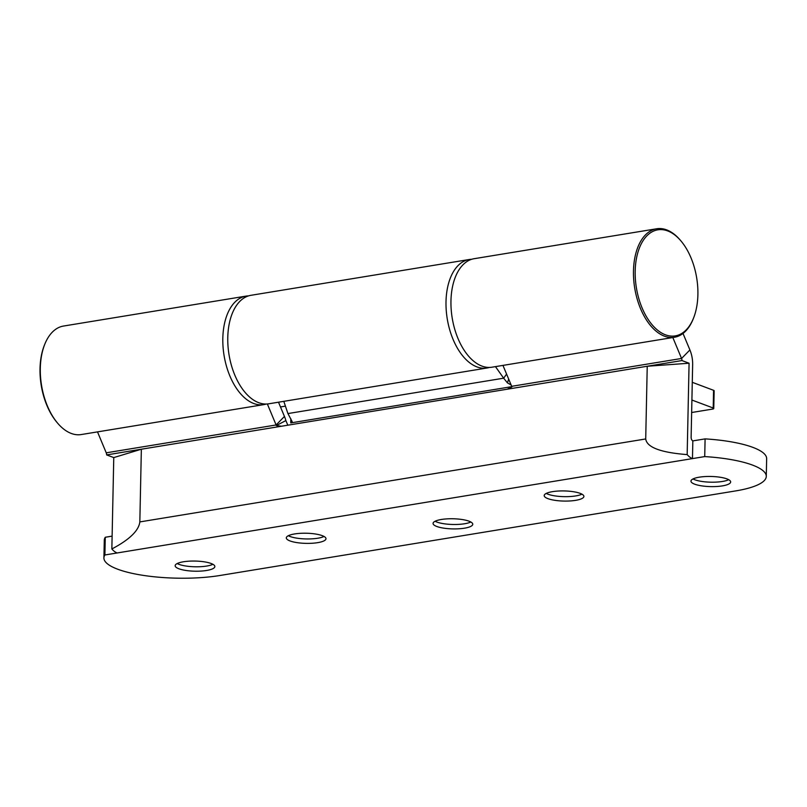 <?xml version="1.0" encoding="UTF-8"?>
<svg xmlns="http://www.w3.org/2000/svg" width="807" height="807" viewBox="0 0 807 807"><rect width="100%" height="100%" fill="white"/><g stroke="black" fill="none" stroke-linecap="round" stroke-linejoin="round"><path stroke-width="1.21" d="M471.681 259.289A54.977 31.241 80.7 0 0 469.17 259.521L250.947 295.312A54.977 31.241 80.7 0 0 227.998 346.021A54.977 31.241 80.7 0 0 258.734 402.693A54.977 31.241 80.7 0 0 268.741 403.803L486.964 368.012A54.977 31.241 80.7 0 0 489.415 367.427M469.17 259.521A54.977 31.241 80.7 0 0 446.231 310.231A54.977 31.241 80.7 0 0 476.957 366.903A54.977 31.241 80.7 0 0 486.964 368.012M691.639 412.518L712.5 409.099A3.057 0.777 -178.8 0 0 713.771 408.493A3.057 0.777 -178.8 0 0 713.206 408.019L713.57 390.306L692.275 382.316M713.57 390.306A3.057 0.777 1.2 0 1 714.145 390.78L713.771 408.493M280.483 406.94L285.416 406.133M713.206 408.019L691.902 400.03M283.802 401.331L287.928 413.567L292.174 421.627L290.742 422.918L290.823 418.752M506.584 374.075L503.659 378.19L507.442 382.901L508.662 379.068M507.442 382.901L511.124 384.949M287.928 413.567L503.659 378.19L495.458 366.62M665.452 334.814A53.746 30.545 -99.3 0 1 635.18 271.091A53.746 30.545 -99.3 0 1 667.621 230.903A53.746 30.545 -99.3 0 1 681.068 241.081A53.746 30.545 -99.3 0 1 693.647 317.807A53.746 30.545 -99.3 0 1 665.452 334.814M693.647 317.807L693.274 318.755A54.977 31.241 -99.3 0 1 674.44 337.265A54.977 31.241 -99.3 0 1 664.433 336.156A54.977 31.241 -99.3 0 1 633.697 279.484A54.977 31.241 -99.3 0 1 656.646 228.774A54.977 31.241 -99.3 0 1 666.653 229.884A54.977 31.241 -99.3 0 1 680.402 240.294L681.068 241.081M674.44 337.265L491.927 367.205A54.977 31.241 -99.3 0 1 481.92 366.085A54.977 31.241 -99.3 0 1 451.184 309.424A54.977 31.241 -99.3 0 1 474.133 258.704L656.646 228.774M248.495 295.897A54.977 31.241 80.7 0 0 245.984 296.119L63.471 326.058A54.977 31.241 80.7 0 0 44.647 344.569L44.264 345.517A53.746 30.545 80.7 0 0 40.834 382.73A53.746 30.545 80.7 0 0 56.853 422.243L57.509 423.029A54.977 31.241 80.7 0 0 81.265 434.549L263.778 404.62A54.977 31.241 80.7 0 0 266.229 404.035M44.647 344.569A54.977 31.241 80.7 0 0 41.137 382.619A54.977 31.241 80.7 0 0 57.509 423.029M245.984 296.119A54.977 31.241 80.7 0 0 223.65 352.689A54.977 31.241 80.7 0 0 263.778 404.62M212.907 564.295A19.852 5.074 1.2 0 1 206.683 566.05A19.852 5.074 1.2 0 1 177.197 563.548M183.431 561.783A19.852 5.074 1.2 0 1 204.11 561.803A19.852 5.074 1.2 0 1 214.854 566.544A19.852 5.074 1.2 0 1 206.592 570.478A19.852 5.074 1.2 0 1 185.903 570.458A19.852 5.074 1.2 0 1 175.159 565.717A19.852 5.074 1.2 0 1 183.431 561.783M324.051 536.453A19.852 5.074 1.2 0 1 317.817 538.219A19.852 5.074 1.2 0 1 288.341 535.707M294.565 533.952A19.852 5.074 1.2 0 1 315.255 533.972A19.852 5.074 1.2 0 1 325.988 538.713A19.852 5.074 1.2 0 1 317.726 542.647A19.852 5.074 1.2 0 1 297.037 542.627A19.852 5.074 1.2 0 1 286.303 537.886A19.852 5.074 1.2 0 1 294.565 533.952M470.814 521.998A19.852 5.074 1.2 0 1 464.58 523.753A19.852 5.074 1.2 0 1 435.104 521.251M441.328 519.486A19.852 5.074 1.2 0 1 462.018 519.506A19.852 5.074 1.2 0 1 472.761 524.247A19.852 5.074 1.2 0 1 464.489 528.182A19.852 5.074 1.2 0 1 443.81 528.161A19.852 5.074 1.2 0 1 433.066 523.42A19.852 5.074 1.2 0 1 441.328 519.486M581.948 494.156A19.852 5.074 1.2 0 1 575.724 495.922A19.852 5.074 1.2 0 1 546.238 493.41M552.472 491.655A19.852 5.074 1.2 0 1 573.152 491.675A19.852 5.074 1.2 0 1 583.895 496.416A19.852 5.074 1.2 0 1 575.623 500.35A19.852 5.074 1.2 0 1 554.944 500.33A19.852 5.074 1.2 0 1 544.2 495.589A19.852 5.074 1.2 0 1 552.472 491.655M728.711 479.701A19.852 5.074 1.2 0 1 722.487 481.456A19.852 5.074 1.2 0 1 693.001 478.944M699.235 477.189A19.852 5.074 1.2 0 1 719.915 477.209A19.852 5.074 1.2 0 1 730.658 481.95A19.852 5.074 1.2 0 1 722.396 485.885A19.852 5.074 1.2 0 1 701.707 485.864A19.852 5.074 1.2 0 1 690.963 481.123A19.852 5.074 1.2 0 1 699.235 477.189M103.911 557.909A73.296 18.722 1.2 0 1 104.9 554.974L704.723 456.591A73.296 18.722 -178.8 0 1 766.277 476.382A73.296 18.722 -178.8 0 1 735.752 490.898L219.948 575.492A73.296 18.722 1.2 0 1 143.575 575.431A73.296 18.722 1.2 0 1 103.911 557.909L104.285 540.196A73.296 18.722 1.2 0 1 105.273 537.26L112.112 536.13M692.84 440.894A3.057 1.735 -99.3 0 1 691.125 437.273L692.648 364.562A21.375 12.145 80.7 0 0 689.904 349.945L681.562 358.469A3.057 1.735 80.7 0 1 681.955 360.558L689.077 363.231L687.171 454.603A21.375 12.145 -99.3 0 0 692.467 458.608L692.84 440.894L705.096 438.887A73.296 18.722 -178.8 0 1 766.65 458.669L766.277 476.382M681.955 360.558L647.234 366.247L645.711 438.958C646.861 447.34 660.671 452.556 687.171 454.603M97.506 431.886L106.242 452.818A3.057 1.735 -99.3 0 1 106.635 454.916L647.234 366.247L689.077 363.231M106.635 454.916L113.767 457.589L141.356 449.217L139.833 521.917L645.711 438.958M113.767 457.589L111.85 548.962A21.375 12.145 80.7 0 0 117.156 552.956M281.461 426.237L276.317 425.551A3.057 1.735 80.7 0 0 276.115 424.966L267.349 403.974M287.817 425.198L285.87 420.578L276.317 425.551M285.87 420.578A21.375 12.145 80.7 0 0 284.447 416.442L276.115 424.966L106.242 452.818M502.953 365.389L511.699 386.321A3.057 1.735 -99.3 0 1 511.9 386.916L507.129 389.226M278.506 402.199L284.447 416.442M511.699 386.321L681.562 358.469L672.826 337.528M689.904 349.945L683.015 333.452M704.723 456.591L705.096 438.887M104.9 554.974L105.273 537.26M111.85 548.962C129.453 539.681 138.784 530.663 139.833 521.917M290.742 422.918L511.82 386.654"/></g></svg>
